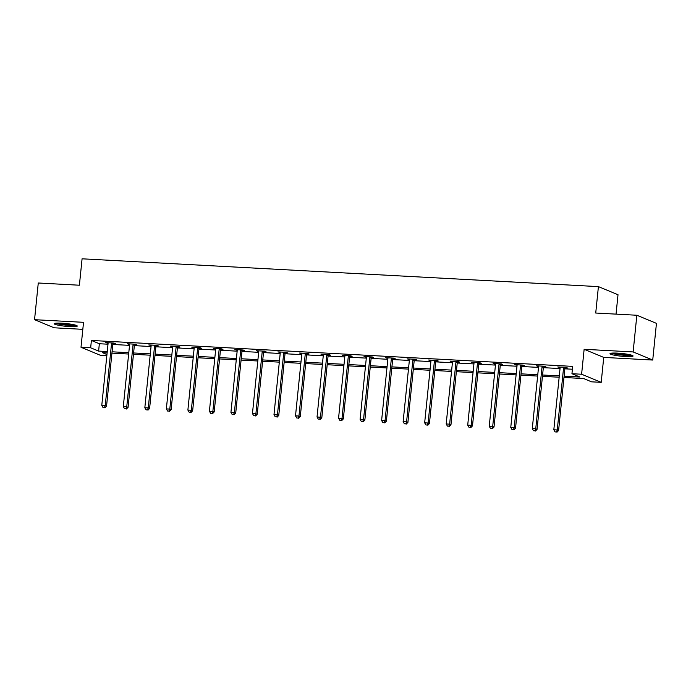 <?xml version="1.0" encoding="UTF-8"?>
<svg xmlns="http://www.w3.org/2000/svg" width="691" height="691" viewBox="0 0 691 691"><rect width="100%" height="100%" fill="white"/><g stroke="black" fill="none" stroke-linecap="round" stroke-linejoin="round"><path stroke-width="1.04" d="M69.869 326.601A11.583 1.382 -174.2 0 0 77.262 326.066A11.583 1.382 -174.2 0 0 61.603 323.181A11.583 1.382 -174.2 0 0 54.209 323.725A11.583 1.382 -174.2 0 0 69.869 326.601M625.666 356.547A11.583 1.382 -174.2 0 0 633.068 356.003A11.583 1.382 -174.2 0 0 617.409 353.127A11.583 1.382 -174.2 0 0 610.006 353.662A11.583 1.382 -174.2 0 0 625.666 356.547M106.829 355.718L100.601 355.381L81.002 347.271L90.659 347.789L98.606 351.08L107.252 351.546M616.044 314.129L618.013 294.729L598.415 286.618L82.082 258.805L79.396 285.219L38.273 282.999L34.55 319.683L54.148 327.793L82.825 329.339M598.415 286.618L595.728 313.032L636.852 315.251L656.45 323.362L652.727 360.046L633.129 351.935L584.137 349.292L581.606 374.237L601.205 382.348L591.548 381.829L583.601 378.538L563.977 377.485M584.137 349.292L603.735 357.402L652.727 360.046M603.735 357.402L601.205 382.348M636.852 315.251L633.129 351.935M564.106 376.154L579.896 377.01L571.949 373.719L572.692 366.377L91.402 340.456L99.349 343.738L107.995 344.204M112.823 344.464L129.519 345.37M134.348 345.63L151.044 346.528M155.872 346.787L172.577 347.685M177.397 347.944L194.102 348.843M198.922 349.102L215.627 350.009M220.446 350.268L237.151 351.166M241.971 351.425L258.676 352.324M263.496 352.583L280.2 353.481M285.02 353.74L301.725 354.647M306.545 354.906L323.25 355.805M328.078 356.064L344.774 356.962M349.603 357.221L366.308 358.119M371.127 358.379L387.832 359.285M392.652 359.545L409.357 360.443M414.177 360.702L430.882 361.6M435.701 361.859L452.406 362.758M457.226 363.025L473.931 363.924M478.751 364.183L495.456 365.081M500.275 365.34L516.98 366.239M521.8 366.498L538.505 367.396M543.333 367.664L560.03 368.562M564.858 368.821L572.407 369.227M565.134 367.837L567.371 367.957L566.05 367.405L557.767 366.956L560.107 367.56M543.61 366.671L545.847 366.791L544.525 366.247L536.242 365.798L538.583 366.403M522.085 365.513L524.322 365.634L522.992 365.09L514.717 364.641L517.058 365.245M500.56 364.356L502.798 364.477L501.467 363.924L493.193 363.483L495.533 364.079M479.036 363.198L481.273 363.319L479.943 362.766L471.668 362.317L474.009 362.922M457.511 362.032L459.74 362.153L458.418 361.609L450.143 361.16L452.484 361.764M435.986 360.875L438.215 360.996L436.893 360.452L428.619 360.002L430.951 360.607M414.462 359.717L416.69 359.838L415.369 359.285L407.085 358.845L409.426 359.441M392.937 358.56L395.166 358.681L393.844 358.128L385.561 357.679L387.901 358.284M371.404 357.394L373.641 357.515L372.319 356.971L364.036 356.521L366.377 357.126M349.879 356.236L352.116 356.357L350.795 355.813L342.511 355.364L344.852 355.969M328.355 355.079L330.592 355.2L329.27 354.647L320.987 354.207L323.328 354.803M306.83 353.922L309.067 354.034L307.737 353.49L299.462 353.041L301.803 353.645M285.305 352.755L287.542 352.876L286.212 352.332L277.937 351.883L280.278 352.488M263.781 351.598L266.018 351.719L264.688 351.166L256.413 350.726L258.754 351.33M242.256 350.441L244.484 350.562L243.163 350.009L234.888 349.568L237.22 350.164M220.731 349.275L222.96 349.396L221.638 348.851L213.364 348.402L215.696 349.007M199.207 348.117L201.435 348.238L200.114 347.694L191.83 347.245L194.171 347.849M177.682 346.96L179.91 347.081L178.589 346.528L170.306 346.087L172.646 346.692M156.149 345.802L158.386 345.923L157.064 345.37L148.781 344.93L151.122 345.526M134.624 344.636L136.861 344.757L135.54 344.213L127.256 343.764L129.597 344.368M113.099 343.479L115.337 343.6L114.015 343.056L105.732 342.606L108.072 343.211M81.002 347.271L83.533 322.326L34.55 319.683M91.402 340.456L90.659 347.789M571.949 373.719L581.606 374.237M107.114 352.868L102.311 352.609L106.95 354.535M559.157 377.226L542.452 376.327M537.624 376.068L520.928 375.161M516.099 374.902L499.394 374.004M494.575 373.745L477.87 372.846M473.05 372.587L456.345 371.689M451.525 371.43L434.82 370.523M430.001 370.264L413.296 369.365M408.476 369.106L391.771 368.208M386.951 367.949L370.246 367.051M365.427 366.791L348.722 365.885M343.902 365.625L327.197 364.727M322.369 364.468L305.672 363.57M300.844 363.311L284.139 362.412M279.319 362.144L262.615 361.246M257.795 360.987L241.09 360.089M236.27 359.83L219.565 358.931M214.746 358.672L198.041 357.774M193.221 357.506L176.516 356.608M171.696 356.349L154.991 355.45M150.172 355.191L133.467 354.293M128.638 354.034L111.942 353.127M112.072 351.805L128.776 352.704M133.596 352.963L150.301 353.861M155.121 354.12L171.826 355.019M176.654 355.286L193.35 356.185M198.179 356.444L214.884 357.342M219.703 357.601L236.408 358.499M241.228 358.759L257.933 359.666M262.753 359.925L279.458 360.823M284.277 361.082L300.982 361.98M305.802 362.239L322.507 363.138M327.327 363.397L344.032 364.304M348.851 364.563L365.556 365.461M370.376 365.72L387.081 366.619M391.909 366.878L408.606 367.776M413.434 368.035L430.139 368.942M434.959 369.201L451.664 370.1M456.483 370.359L473.188 371.257M478.008 371.516L494.713 372.414M499.533 372.674L516.237 373.581M521.057 373.84L537.762 374.738M542.582 374.997L559.287 375.895M99.349 343.738L98.606 351.08M559.14 367.033L559.088 367.508M537.615 365.876L537.563 366.351M516.091 364.718L516.039 365.185M494.566 363.552L494.514 364.027M473.041 362.395L472.99 362.87M451.517 361.238L451.465 361.713M429.983 360.071L429.94 360.547M408.459 358.914L408.416 359.389M386.934 357.757L386.891 358.232M365.409 356.599L365.366 357.074M343.885 355.433L343.833 355.908M322.36 354.276L322.308 354.751M300.835 353.118L300.784 353.593M279.311 351.961L279.259 352.436M257.786 350.795L257.734 351.27M236.262 349.637L236.21 350.112M214.728 348.48L214.685 348.955M193.204 347.323L193.16 347.798M171.679 346.156L171.636 346.632M150.154 344.999L150.111 345.474M128.63 343.842L128.578 344.317M107.105 342.684L107.053 343.151M563.813 367.284L563.709 367.5A1.486 1.373 -67.5 0 0 563.554 368.035L557.266 429.957L553.819 429.776L560.107 367.854A1.486 1.373 -67.5 0 0 560.064 367.301L560.004 367.076M565.368 367.37L565.031 368.044A1.486 1.373 -67.5 0 0 564.875 368.588L558.587 430.51L557.266 429.957L556.436 431.979L555.054 431.901L556.436 431.979M556.963 432.195L558.587 430.51M553.819 429.776L555.054 431.901M631.056 355.01A10.028 1.192 5.8 0 1 615.379 353.965A10.028 1.192 5.8 0 1 612.174 353.092M615.102 353.041A9.285 1.106 -174.2 0 0 615.914 353.213A9.285 1.106 -174.2 0 0 628.205 354.371M611.215 353.187A11.514 1.373 -174.2 0 0 614.446 354.017A11.514 1.373 -174.2 0 0 631.98 355.295M75.259 325.064A10.028 1.192 5.8 0 1 69.428 325.202A10.028 1.192 5.8 0 1 56.377 323.146M59.296 323.094A9.285 1.106 -174.2 0 0 69.238 324.355A9.285 1.106 -174.2 0 0 72.4 324.425M55.418 323.241A11.514 1.373 -174.2 0 0 69.964 325.418A11.514 1.373 -174.2 0 0 76.183 325.349M542.288 366.126L542.185 366.334A1.486 1.373 -67.5 0 0 542.029 366.878L535.741 428.8L532.286 428.619L538.583 366.696A1.486 1.373 -67.5 0 0 538.539 366.144L538.479 365.919M543.843 366.213L543.506 366.886A1.486 1.373 -67.5 0 0 543.351 367.431L537.062 429.353L535.741 428.8L534.912 430.821L533.53 430.743L534.912 430.821M535.439 431.037L537.062 429.353M532.286 428.619L533.53 430.743M520.764 364.969L520.66 365.176A1.486 1.373 -67.5 0 0 520.504 365.72L514.216 427.643L510.761 427.453L517.058 365.53A1.486 1.373 -67.5 0 0 517.006 364.978L516.954 364.762M522.318 365.047L521.981 365.729A1.486 1.373 -67.5 0 0 521.826 366.265L515.538 428.187L514.216 427.643L513.378 429.655L512.005 429.586L513.378 429.655M513.914 429.88L515.538 428.187M510.761 427.453L512.005 429.586M499.239 363.803L499.135 364.019A1.486 1.373 -67.5 0 0 498.98 364.563L492.692 426.485L489.237 426.295L495.525 364.373A1.486 1.373 -67.5 0 0 495.482 363.82L495.421 363.604M500.785 363.889L500.457 364.563A1.486 1.373 -67.5 0 0 500.301 365.107L494.013 427.029L492.692 426.485L491.854 428.498L490.48 428.42L491.854 428.498M492.389 428.714L494.013 427.029M489.237 426.295L490.48 428.42M477.714 362.645L477.611 362.861A1.486 1.373 -67.5 0 0 477.455 363.397L471.167 425.319L467.712 425.138L474 363.216A1.486 1.373 -67.5 0 0 473.957 362.663L473.896 362.438M479.26 362.732L478.932 363.406A1.486 1.373 -67.5 0 0 478.777 363.95L472.489 425.872L471.167 425.319L470.329 427.34L468.956 427.263L470.329 427.34M470.865 427.556L472.489 425.872M467.712 425.138L468.956 427.263M456.19 361.488L456.086 361.695A1.486 1.373 -67.5 0 0 455.93 362.239L449.634 424.162L446.187 423.98L452.475 362.058A1.486 1.373 -67.5 0 0 452.432 361.505L452.372 361.281M457.736 361.574L457.407 362.248A1.486 1.373 -67.5 0 0 457.252 362.792L450.964 424.715L449.634 424.162L448.805 426.183L447.423 426.105L448.805 426.183M449.331 426.399L450.964 424.715M446.187 423.98L447.423 426.105M434.656 360.331L434.561 360.538A1.486 1.373 -67.5 0 0 434.406 361.082L428.109 423.004L424.663 422.814L430.951 360.892A1.486 1.373 -67.5 0 0 430.908 360.339L430.847 360.123M436.211 360.408L435.883 361.091A1.486 1.373 -67.5 0 0 435.727 361.626L429.439 423.548L428.109 423.004L427.28 425.017L425.898 424.948L427.28 425.017M427.807 425.241L429.439 423.548M424.663 422.814L425.898 424.948M413.132 359.165L413.028 359.38A1.486 1.373 -67.5 0 0 412.873 359.925L406.584 421.847L403.138 421.657L409.426 359.735A1.486 1.373 -67.5 0 0 409.383 359.182L409.322 358.966M414.686 359.251L414.358 359.925A1.486 1.373 -67.5 0 0 414.203 360.469L407.915 422.391L406.584 421.847L405.755 423.859L404.373 423.782L405.755 423.859M406.282 424.075L407.915 422.391M403.138 421.657L404.373 423.782M391.607 358.007L391.503 358.223A1.486 1.373 -67.5 0 0 391.348 358.759L385.06 420.681L381.613 420.499L387.901 358.577A1.486 1.373 -67.5 0 0 387.858 358.024L387.798 357.8M393.162 358.093L392.834 358.767A1.486 1.373 -67.5 0 0 392.678 359.311L386.381 421.234L385.06 420.681L384.231 422.702L382.849 422.624L384.231 422.702M384.757 422.918L386.381 421.234M381.613 420.499L382.849 422.624M370.082 356.85L369.979 357.057A1.486 1.373 -67.5 0 0 369.823 357.601L363.535 419.523L360.089 419.342L366.377 357.42A1.486 1.373 -67.5 0 0 366.334 356.867L366.273 356.642M371.637 356.936L371.309 357.61A1.486 1.373 -67.5 0 0 371.153 358.154L364.857 420.076L363.535 419.523L362.706 421.545L361.324 421.467L362.706 421.545M363.233 421.76L364.857 420.076M360.089 419.342L361.324 421.467M348.558 355.692L348.454 355.9A1.486 1.373 -67.5 0 0 348.299 356.444L342.01 418.366L338.564 418.176L344.852 356.254A1.486 1.373 -67.5 0 0 344.809 355.701L344.749 355.485M350.112 355.77L349.776 356.444A1.486 1.373 -67.5 0 0 349.62 356.988L343.332 418.91L342.01 418.366L341.181 420.378L339.799 420.309L341.181 420.378M341.708 420.603L343.332 418.91M338.564 418.176L339.799 420.309M327.033 354.526L326.929 354.742A1.486 1.373 -67.5 0 0 326.774 355.286L320.486 417.209L317.031 417.019L323.328 355.096A1.486 1.373 -67.5 0 0 323.284 354.543L323.224 354.328M328.588 354.613L328.251 355.286A1.486 1.373 -67.5 0 0 328.095 355.83L321.807 417.753L320.486 417.209L319.657 419.221L318.275 419.143L319.657 419.221M320.183 419.437L321.807 417.753M317.031 417.019L318.275 419.143M305.508 353.369L305.405 353.576A1.486 1.373 -67.5 0 0 305.249 354.12L298.961 416.042L295.506 415.861L301.803 353.939A1.486 1.373 -67.5 0 0 301.751 353.386L301.699 353.161M307.063 353.455L306.726 354.129A1.486 1.373 -67.5 0 0 306.571 354.673L300.283 416.595L298.961 416.042L298.123 418.064L296.75 417.986L298.123 418.064M298.659 418.28L300.283 416.595M295.506 415.861L296.75 417.986M283.984 352.211L283.88 352.419A1.486 1.373 -67.5 0 0 283.725 352.963L277.437 414.885L273.981 414.704L280.27 352.781A1.486 1.373 -67.5 0 0 280.226 352.22L280.166 352.004M285.53 352.289L285.202 352.971A1.486 1.373 -67.5 0 0 285.046 353.507L278.758 415.438L277.437 414.885L276.599 416.898L275.225 416.828L276.599 416.898M277.134 417.122L278.758 415.438M273.981 414.704L275.225 416.828M262.459 351.054L262.355 351.261A1.486 1.373 -67.5 0 0 262.2 351.805L255.903 413.728L252.457 413.538L258.745 351.615A1.486 1.373 -67.5 0 0 258.702 351.063L258.641 350.847M264.005 351.132L263.677 351.805A1.486 1.373 -67.5 0 0 263.521 352.35L257.233 414.272L255.903 413.728L255.074 415.74L253.692 415.671L255.074 415.74M255.61 415.965L257.233 414.272M252.457 413.538L253.692 415.671M240.934 349.888L240.831 350.104A1.486 1.373 -67.5 0 0 240.675 350.648L234.379 412.57L230.932 412.38L237.22 350.458A1.486 1.373 -67.5 0 0 237.177 349.905L237.117 349.689M242.481 349.974L242.152 350.648A1.486 1.373 -67.5 0 0 241.997 351.192L235.709 413.114L234.379 412.57L233.549 414.583L232.167 414.505L233.549 414.583M234.076 414.799L235.709 413.114M230.932 412.38L232.167 414.505M219.401 348.73L219.297 348.938A1.486 1.373 -67.5 0 0 219.142 349.482L212.854 411.404L209.408 411.223L215.696 349.3A1.486 1.373 -67.5 0 0 215.652 348.748L215.592 348.523M220.956 348.817L220.628 349.491A1.486 1.373 -67.5 0 0 220.472 350.035L214.184 411.957L212.854 411.404L212.025 413.425L210.643 413.348L212.025 413.425M212.552 413.641L214.184 411.957M209.408 411.223L210.643 413.348M197.876 347.573L197.773 347.78A1.486 1.373 -67.5 0 0 197.617 348.324L191.329 410.247L187.883 410.065L194.171 348.134A1.486 1.373 -67.5 0 0 194.128 347.582L194.067 347.366M199.431 347.651L199.103 348.333A1.486 1.373 -67.5 0 0 198.948 348.869L192.651 410.791L191.329 410.247L190.5 412.259L189.118 412.19L190.5 412.259M191.027 412.484L192.651 410.791M187.883 410.065L189.118 412.19M176.352 346.416L176.248 346.623A1.486 1.373 -67.5 0 0 176.093 347.167L169.805 409.089L166.358 408.899L172.646 346.977A1.486 1.373 -67.5 0 0 172.603 346.424L172.543 346.208M177.907 346.493L177.578 347.167A1.486 1.373 -67.5 0 0 177.423 347.711L171.126 409.633L169.805 409.089L168.975 411.102L167.593 411.033L168.975 411.102M169.502 411.326L171.126 409.633M166.358 408.899L167.593 411.033M154.827 345.25L154.724 345.465A1.486 1.373 -67.5 0 0 154.568 346.001L148.28 407.932L144.834 407.742L151.122 345.82A1.486 1.373 -67.5 0 0 151.079 345.267L151.018 345.042M156.382 345.336L156.045 346.01A1.486 1.373 -67.5 0 0 155.89 346.554L149.601 408.476L148.28 407.932L147.451 409.944L146.069 409.867L147.451 409.944M147.978 410.16L149.601 408.476M144.834 407.742L146.069 409.867M133.303 344.092L133.199 344.299A1.486 1.373 -67.5 0 0 133.043 344.844L126.755 406.766L123.3 406.584L129.597 344.662A1.486 1.373 -67.5 0 0 129.554 344.109L129.493 343.885M134.857 344.178L134.52 344.852A1.486 1.373 -67.5 0 0 134.365 345.396L128.077 407.319L126.755 406.766L125.926 408.787L124.544 408.709L125.926 408.787M126.453 409.003L128.077 407.319M123.3 406.584L124.544 408.709M111.778 342.935L111.674 343.142A1.486 1.373 -67.5 0 0 111.519 343.686L105.231 405.608L101.776 405.418L108.072 343.496A1.486 1.373 -67.5 0 0 108.021 342.943L107.969 342.727M113.333 343.012L112.996 343.695A1.486 1.373 -67.5 0 0 112.84 344.23L106.552 406.153L105.231 405.608L104.401 407.621L103.019 407.552L104.401 407.621M104.928 407.845L106.552 406.153M101.776 405.418L103.019 407.552M563.709 367.5L565.031 368.044M563.554 368.035L564.875 368.588M542.185 366.334L543.506 366.886M542.029 366.878L543.351 367.431M520.66 365.176L521.981 365.729M520.504 365.72L521.826 366.265M499.135 364.019L500.457 364.563M498.98 364.563L500.301 365.107M477.611 362.861L478.932 363.406M477.455 363.397L478.777 363.95M456.086 361.695L457.407 362.248M455.93 362.239L457.252 362.792M434.561 360.538L435.883 361.091M434.406 361.082L435.727 361.626M413.028 359.38L414.358 359.925M412.873 359.925L414.203 360.469M391.503 358.223L392.834 358.767M391.348 358.759L392.678 359.311M369.979 357.057L371.309 357.61M369.823 357.601L371.153 358.154M348.454 355.9L349.776 356.444M348.299 356.444L349.62 356.988M326.929 354.742L328.251 355.286M326.774 355.286L328.095 355.83M305.405 353.576L306.726 354.129M305.249 354.12L306.571 354.673M283.88 352.419L285.202 352.971M283.725 352.963L285.046 353.507M262.355 351.261L263.677 351.805M262.2 351.805L263.521 352.35M240.831 350.104L242.152 350.648M240.675 350.648L241.997 351.192M219.297 348.938L220.628 349.491M219.142 349.482L220.472 350.035M197.773 347.78L199.103 348.333M197.617 348.324L198.948 348.869M176.248 346.623L177.578 347.167M176.093 347.167L177.423 347.711M154.724 345.465L156.045 346.01M154.568 346.001L155.89 346.554M133.199 344.299L134.52 344.852M133.043 344.844L134.365 345.396M111.674 343.142L112.996 343.695M111.519 343.686L112.84 344.23"/></g></svg>
